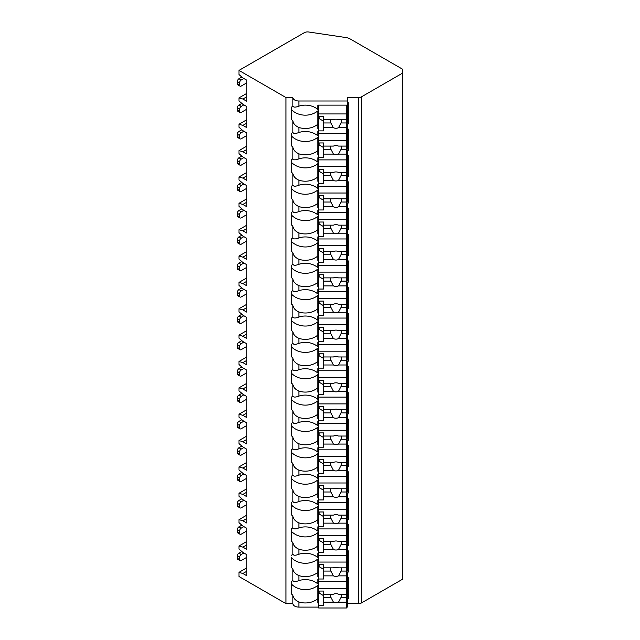 <?xml version="1.0" encoding="UTF-8"?>
<svg xmlns="http://www.w3.org/2000/svg" width="640" height="640" viewBox="0 0 640 640"><rect width="100%" height="100%" fill="white"/><g stroke="black" fill="none" stroke-linecap="round" stroke-linejoin="round"><path stroke-width="0.96" d="M238.976 70.408L285.968 97.536L292.888 97.536A5.992 3.464 0 0 0 298.88 101L347.312 101L347.312 97.536L358.344 97.536A4.608 2.664 0 0 0 361.608 96.76L402.688 73.04L402.688 69.272L350.16 38.952A9.224 5.328 0 0 0 345.952 37.56L308.712 32A4.608 2.664 0 0 0 304.296 32.696L238.976 70.408L238.976 74.544L242.888 77.936L246.8 80.192L246.8 101.28L242.888 99.024L238.976 97.896L238.976 100.904L242.888 104.296L246.8 106.552L246.8 127.64L242.888 125.384L238.976 124.256L238.976 127.264L242.888 130.656L246.8 132.912L246.8 154L242.888 151.744L238.976 150.616L238.976 153.624L242.888 157.016L246.8 159.272L246.8 180.36L242.888 178.104L238.976 176.976L238.976 179.984L242.888 183.376L246.8 185.632L246.8 206.72L242.888 204.464L238.976 203.336L238.976 206.344L242.888 209.736L246.8 211.992L246.8 233.08L242.888 230.824L238.976 229.696L238.976 232.704L242.888 236.096L246.8 238.352L246.8 259.44L242.888 257.184L238.976 256.048L238.976 259.064L242.888 262.456L246.8 264.712L246.8 285.8L242.888 283.544L238.976 282.408L238.976 285.424L242.888 288.816L246.8 291.072L246.8 312.16L242.888 309.904L238.976 308.768L238.976 311.784L242.888 315.176L246.8 317.432L246.8 338.52L242.888 336.264L238.976 335.128L238.976 338.144L242.888 341.536L246.8 343.792L246.8 364.88L242.888 362.616L238.976 361.488L238.976 364.504L242.888 367.888L246.8 370.152L246.8 391.24L242.888 388.976L238.976 387.848L238.976 390.864L242.888 394.248L246.8 396.512L246.8 417.6L242.888 415.336L238.976 414.208L238.976 417.224L242.888 420.608L246.8 422.872L246.8 443.96L242.888 441.696L238.976 440.568L238.976 443.584L242.888 446.968L246.8 449.232L246.8 470.32L242.888 468.056L238.976 466.928L238.976 469.944L242.888 473.328L246.8 475.592L246.8 496.68L242.888 494.416L238.976 493.288L238.976 496.304L242.888 499.688L246.8 501.952L246.8 523.04L242.888 520.776L238.976 519.648L238.976 522.664L242.888 526.048L246.8 528.312L246.8 549.4L242.888 547.136L238.976 546.008L238.976 549.016L242.888 552.408L246.8 554.672L246.8 575.76L242.888 573.496L238.976 572.368L238.976 576.512L285.968 603.64L292.888 603.64A5.992 3.464 0 0 0 298.88 607.104L318.712 607.104M346.384 607.104L347.312 607.104L347.312 602.96L346.384 602.96M347.312 603.64L358.344 603.64A4.608 2.664 0 0 0 361.608 602.864L402.688 579.144L402.688 73.04M347.312 577.28L348.696 577.28L348.696 598.368L347.312 598.368L347.312 600.232L346.384 600.232M347.312 550.92L348.696 550.92L348.696 572.008L347.312 572.008L347.312 576.6L346.384 576.6M347.312 524.56L348.696 524.56L348.696 545.648L347.312 545.648L347.312 550.24L346.384 550.24M347.312 498.2L348.696 498.2L348.696 519.288L347.312 519.288L347.312 523.88L346.384 523.88M347.312 471.84L348.696 471.84L348.696 492.928L347.312 492.928L347.312 497.52L346.384 497.52M347.312 445.48L348.696 445.48L348.696 466.568L347.312 466.568L347.312 471.16L346.384 471.16M347.312 419.12L348.696 419.12L348.696 440.208L347.312 440.208L347.312 444.8L346.384 444.8M347.312 392.76L348.696 392.76L348.696 413.848L347.312 413.848L347.312 418.44L346.384 418.44M347.312 366.408L348.696 366.408L348.696 387.488L347.312 387.488L347.312 392.08L346.384 392.08M347.312 340.048L348.696 340.048L348.696 361.136L347.312 361.136L347.312 365.72L346.384 365.72M347.312 313.688L348.696 313.688L348.696 334.776L347.312 334.776L347.312 339.36L346.384 339.36M347.312 287.328L348.696 287.328L348.696 308.416L347.312 308.416L347.312 313.008L346.384 313.008M347.312 260.968L348.696 260.968L348.696 282.056L347.312 282.056L347.312 286.648L346.384 286.648M347.312 234.608L348.696 234.608L348.696 255.696L347.312 255.696L347.312 260.288L346.384 260.288M347.312 208.248L348.696 208.248L348.696 229.336L347.312 229.336L347.312 233.928L346.384 233.928M347.312 181.888L348.696 181.888L348.696 202.976L347.312 202.976L347.312 207.568L346.384 207.568M347.312 155.528L348.696 155.528L348.696 176.616L347.312 176.616L347.312 181.208L346.384 181.208M347.312 129.168L348.696 129.168L348.696 150.256L347.312 150.256L347.312 154.848L346.384 154.848M347.312 102.808L348.696 102.808L348.696 123.896L347.312 123.896L347.312 128.488L346.384 128.488M346.384 579.616L347.312 579.616L347.312 596.768L348.696 598.368M318.712 600.232L317.792 600.232M317.792 588.52L318.712 588.52M346.384 588.52L347.312 588.52M318.712 131.496L317.792 131.496L317.792 135.736A17.528 14.312 180 0 0 298.88 132.504L298.88 127.48A17.528 14.312 180 0 0 317.792 124.248L317.792 110.936A17.528 14.312 180 0 1 291.504 109.648L291.504 107.208A17.528 14.312 180 0 1 292.888 105.92C293.304 107.432 295.304 107.512 298.88 106.144A17.528 14.312 180 0 1 317.792 109.384L317.792 105.136L347.312 105.136L347.312 101M346.384 131.496L347.312 131.496L347.312 128.488M346.384 157.856L347.312 157.856L347.312 154.848M346.384 184.216L347.312 184.216L347.312 181.208M346.384 210.576L347.312 210.576L347.312 207.568M346.384 236.936L347.312 236.936L347.312 233.928M346.384 263.296L347.312 263.296L347.312 260.288M346.384 289.656L347.312 289.656L347.312 286.648M346.384 316.016L347.312 316.016L347.312 313.008M346.384 342.376L347.312 342.376L347.312 339.36M346.384 368.736L347.312 368.736L347.312 365.72M346.384 395.096L347.312 395.096L347.312 392.08M346.384 421.456L347.312 421.456L347.312 418.44M346.384 447.816L347.312 447.816L347.312 444.8M346.384 474.176L347.312 474.176L347.312 471.16M346.384 500.536L347.312 500.536L347.312 497.52M346.384 526.896L347.312 526.896L347.312 523.88M346.384 553.256L347.312 553.256L347.312 550.24M347.312 579.616L347.312 576.6M347.312 600.232L347.312 602.96M347.312 105.136L347.312 122.296L348.696 123.896M347.312 125.76L346.384 125.76M318.712 125.76L317.792 125.76M317.792 114.04L318.712 114.04M346.384 114.04L347.312 114.04M318.712 128.488L317.792 128.488L317.792 124.248M291.504 107.208L291.504 119.496A17.528 14.312 180 0 0 292.888 120.784L292.888 132.28A17.528 14.312 180 0 0 291.504 133.568L291.504 145.856A17.528 14.312 180 0 0 292.888 147.144L292.888 158.64C293.304 160.152 295.304 160.232 298.88 158.864A17.528 14.312 180 0 1 317.792 162.096L317.792 157.856L318.712 157.856M298.88 158.864L298.88 153.84A17.528 14.312 180 0 0 317.792 150.608L317.792 137.296A17.528 14.312 180 0 1 291.504 136.008L291.504 133.568M318.712 154.848L317.792 154.848L317.792 150.608M292.888 158.64A17.528 14.312 180 0 0 291.504 159.928L291.504 172.216A17.528 14.312 180 0 0 292.888 173.504L292.888 185C293.304 186.512 295.304 186.592 298.88 185.224A17.528 14.312 180 0 1 317.792 188.456L317.792 184.216L318.712 184.216M298.88 185.224L298.88 180.2A17.528 14.312 180 0 0 317.792 176.968L317.792 163.656A17.528 14.312 180 0 1 291.504 162.368L291.504 159.928M318.712 181.208L317.792 181.208L317.792 176.968M292.888 185A17.528 14.312 180 0 0 291.504 186.28L291.504 198.576A17.528 14.312 180 0 0 292.888 199.864L292.888 211.36C293.304 212.872 295.304 212.952 298.88 211.584A17.528 14.312 180 0 1 317.792 214.816L317.792 210.576L318.712 210.576M298.88 211.584L298.88 206.56A17.528 14.312 180 0 0 317.792 203.328L317.792 190.008A17.528 14.312 180 0 1 291.504 188.728L291.504 186.28M318.712 207.568L317.792 207.568L317.792 203.328M292.888 211.36A17.528 14.312 180 0 0 291.504 212.64L291.504 224.936A17.528 14.312 180 0 0 292.888 226.224L292.888 237.72C293.304 239.232 295.304 239.312 298.88 237.944A17.528 14.312 180 0 1 317.792 241.176L317.792 236.936L318.712 236.936M298.88 237.944L298.88 232.92A17.528 14.312 180 0 0 317.792 229.688L317.792 216.368A17.528 14.312 180 0 1 291.504 215.088L291.504 212.64M318.712 233.928L317.792 233.928L317.792 229.688M292.888 237.72A17.528 14.312 180 0 0 291.504 239L291.504 251.296A17.528 14.312 180 0 0 292.888 252.584L292.888 264.08C293.304 265.592 295.304 265.672 298.88 264.304A17.528 14.312 180 0 1 317.792 267.536L317.792 263.296L318.712 263.296M298.88 264.304L298.88 259.28A17.528 14.312 180 0 0 317.792 256.048L317.792 242.728A17.528 14.312 180 0 1 291.504 241.448L291.504 239M318.712 260.288L317.792 260.288L317.792 256.048M292.888 264.08A17.528 14.312 180 0 0 291.504 265.36L291.504 277.656A17.528 14.312 180 0 0 292.888 278.944L292.888 290.432C293.304 291.952 295.304 292.032 298.88 290.664A17.528 14.312 180 0 1 317.792 293.896L317.792 289.656L318.712 289.656M298.88 290.664L298.88 285.64A17.528 14.312 180 0 0 317.792 282.408L317.792 269.088A17.528 14.312 180 0 1 291.504 267.808L291.504 265.36M318.712 286.648L317.792 286.648L317.792 282.408M292.888 290.432A17.528 14.312 180 0 0 291.504 291.72L291.504 304.016A17.528 14.312 180 0 0 292.888 305.304L292.888 316.792C293.304 318.312 295.304 318.392 298.88 317.024A17.528 14.312 180 0 1 317.792 320.256L317.792 316.016L318.712 316.016M298.88 317.024L298.88 312A17.528 14.312 180 0 0 317.792 308.76L317.792 295.448A17.528 14.312 180 0 1 291.504 294.168L291.504 291.72M318.712 313.008L317.792 313.008L317.792 308.76M292.888 316.792A17.528 14.312 180 0 0 291.504 318.08L291.504 330.376A17.528 14.312 180 0 0 292.888 331.664L292.888 343.152C293.304 344.672 295.304 344.744 298.88 343.384A17.528 14.312 180 0 1 317.792 346.616L317.792 342.376L318.712 342.376M298.88 343.384L298.88 338.36A17.528 14.312 180 0 0 317.792 335.12L317.792 321.808A17.528 14.312 180 0 1 291.504 320.52L291.504 318.08M318.712 339.36L317.792 339.36L317.792 335.12M292.888 343.152A17.528 14.312 180 0 0 291.504 344.44L291.504 356.736A17.528 14.312 180 0 0 292.888 358.024L292.888 369.512C293.304 371.032 295.304 371.104 298.88 369.744A17.528 14.312 180 0 1 317.792 372.976L317.792 368.736L318.712 368.736M298.88 369.744L298.88 364.72A17.528 14.312 180 0 0 317.792 361.48L317.792 348.168A17.528 14.312 180 0 1 291.504 346.88L291.504 344.44M318.712 365.72L317.792 365.72L317.792 361.48M292.888 369.512A17.528 14.312 180 0 0 291.504 370.8L291.504 383.096A17.528 14.312 180 0 0 292.888 384.384L292.888 395.872C293.304 397.392 295.304 397.464 298.88 396.104A17.528 14.312 180 0 1 317.792 399.336L317.792 395.096L318.712 395.096M298.88 396.104L298.88 391.08A17.528 14.312 180 0 0 317.792 387.84L317.792 374.528A17.528 14.312 180 0 1 291.504 373.24L291.504 370.8M318.712 392.08L317.792 392.08L317.792 387.84M292.888 395.872A17.528 14.312 180 0 0 291.504 397.16L291.504 409.456A17.528 14.312 180 0 0 292.888 410.744L292.888 422.232C293.304 423.752 295.304 423.824 298.88 422.464A17.528 14.312 180 0 1 317.792 425.696L317.792 421.456L318.712 421.456M298.88 422.464L298.88 417.44A17.528 14.312 180 0 0 317.792 414.2L317.792 400.888A17.528 14.312 180 0 1 291.504 399.6L291.504 397.16M318.712 418.44L317.792 418.44L317.792 414.2M292.888 422.232A17.528 14.312 180 0 0 291.504 423.52L291.504 435.816A17.528 14.312 180 0 0 292.888 437.104L292.888 448.592C293.304 450.112 295.304 450.184 298.88 448.824A17.528 14.312 180 0 1 317.792 452.056L317.792 447.816L318.712 447.816M298.88 448.824L298.88 443.792A17.528 14.312 180 0 0 317.792 440.56L317.792 427.248A17.528 14.312 180 0 1 291.504 425.96L291.504 423.52M318.712 444.8L317.792 444.8L317.792 440.56M292.888 448.592A17.528 14.312 180 0 0 291.504 449.88L291.504 462.176A17.528 14.312 180 0 0 292.888 463.456L292.888 474.952C293.304 476.472 295.304 476.544 298.88 475.184A17.528 14.312 180 0 1 317.792 478.416L317.792 474.176L318.712 474.176M298.88 475.184L298.88 470.152A17.528 14.312 180 0 0 317.792 466.92L317.792 453.608A17.528 14.312 180 0 1 291.504 452.32L291.504 449.88M318.712 471.16L317.792 471.16L317.792 466.92M292.888 474.952A17.528 14.312 180 0 0 291.504 476.24L291.504 488.536A17.528 14.312 180 0 0 292.888 489.816L292.888 501.312C293.304 502.832 295.304 502.904 298.88 501.544A17.528 14.312 180 0 1 317.792 504.776L317.792 500.536L318.712 500.536M298.88 501.544L298.88 496.512A17.528 14.312 180 0 0 317.792 493.28L317.792 479.968A17.528 14.312 180 0 1 291.504 478.68L291.504 476.24M318.712 497.52L317.792 497.52L317.792 493.28M292.888 501.312A17.528 14.312 180 0 0 291.504 502.6L291.504 514.896A17.528 14.312 180 0 0 292.888 516.176L292.888 527.672C293.304 529.192 295.304 529.264 298.88 527.904A17.528 14.312 180 0 1 317.792 531.136L317.792 526.896L318.712 526.896M298.88 527.904L298.88 522.872A17.528 14.312 180 0 0 317.792 519.64L317.792 506.328A17.528 14.312 180 0 1 291.504 505.04L291.504 502.6M318.712 523.88L317.792 523.88L317.792 519.64M292.888 527.672A17.528 14.312 180 0 0 291.504 528.96L291.504 541.256A17.528 14.312 180 0 0 292.888 542.536L292.888 554.032C293.304 555.552 295.304 555.624 298.88 554.256A17.528 14.312 180 0 1 317.792 557.496L317.792 553.256L318.712 553.256M298.88 554.256L298.88 549.232A17.528 14.312 180 0 0 317.792 546L317.792 532.688A17.528 14.312 180 0 1 291.504 531.4L291.504 528.96M318.712 550.24L317.792 550.24L317.792 546M292.888 603.64L292.888 595.256A17.528 14.312 180 0 1 291.504 593.968L291.504 581.68A17.528 14.312 180 0 1 292.888 580.392C293.304 581.912 295.304 581.984 298.88 580.616A17.528 14.312 180 0 1 317.792 583.856L317.792 579.616L318.712 579.616M298.88 580.616L298.88 575.592A17.528 14.312 180 0 0 317.792 572.36L317.792 559.048A17.528 14.312 180 0 1 291.504 557.76L291.504 567.616A17.528 14.312 180 0 0 292.888 568.896L292.888 580.392M318.712 576.6L317.792 576.6L317.792 572.36M318.712 602.96L317.792 602.96L317.792 585.408A17.528 14.312 180 0 1 291.504 584.12L291.504 581.68M298.88 607.104L298.88 601.952A17.528 14.312 180 0 0 317.792 598.72M285.968 603.64L285.968 97.536M292.888 105.92L292.888 97.536M292.888 554.032A17.528 14.312 180 0 0 291.504 555.32M298.88 127.48C295.304 125.824 293.304 123.592 292.888 120.784M292.888 132.28C293.304 133.792 295.304 133.872 298.88 132.504M298.88 153.84C295.304 152.184 293.304 149.952 292.888 147.144M298.88 180.2C295.304 178.544 293.304 176.312 292.888 173.504M298.88 206.56C295.304 204.904 293.304 202.672 292.888 199.864M298.88 232.92C295.304 231.264 293.304 229.032 292.888 226.224M298.88 259.28C295.304 257.624 293.304 255.392 292.888 252.584M298.88 285.64C295.304 283.984 293.304 281.752 292.888 278.944M298.88 312C295.304 310.344 293.304 308.112 292.888 305.304M298.88 338.36C295.304 336.704 293.304 334.472 292.888 331.664M298.88 364.72C295.304 363.064 293.304 360.832 292.888 358.024M298.88 391.08C295.304 389.424 293.304 387.192 292.888 384.384M298.88 417.44C295.304 415.776 293.304 413.544 292.888 410.744M298.88 443.792C295.304 442.136 293.304 439.904 292.888 437.104M298.88 470.152C295.304 468.496 293.304 466.264 292.888 463.456M298.88 496.512C295.304 494.856 293.304 492.624 292.888 489.816M298.88 522.872C295.304 521.216 293.304 518.984 292.888 516.176M298.88 549.232C295.304 547.576 293.304 545.344 292.888 542.536M298.88 575.592C295.304 573.936 293.304 571.704 292.888 568.896M298.88 601.952C295.304 600.296 293.304 598.064 292.888 595.256M347.312 131.496L347.312 148.656L348.696 150.256M347.312 152.12L346.384 152.12M318.712 152.12L317.792 152.12M317.792 140.4L318.712 140.4M346.384 140.4L347.312 140.4M318.712 105.136L318.712 159.888L346.384 159.888L346.384 149.32L340.992 149.32A5.536 4.52 180 0 0 341.496 147.432A5.536 4.52 180 0 0 341.248 146.08M318.712 142.944L323.792 142.944L323.792 146.08L333.424 146.08A5.536 4.52 180 0 1 335.96 145.576A5.536 4.52 180 0 1 338.504 146.08L346.384 146.08L346.384 140.304L318.712 140.304M318.712 157.248L323.792 157.248L323.792 154.112L333.424 154.112A5.536 4.52 180 0 0 335.96 154.616A5.536 4.52 180 0 0 338.504 154.112L346.384 154.112M323.792 154.112L323.792 146.08M330.68 146.08A5.536 4.52 180 0 0 330.432 147.432A5.536 4.52 180 0 0 330.936 149.32L323.792 149.32M330.936 149.32L333.424 154.112M338.504 154.112L340.992 149.32M323.792 147.664L319.176 145L319.176 142.944M346.384 149.32L346.384 146.08M318.712 133.528L346.384 133.528L346.384 140.304M347.312 157.856L347.312 175.016L348.696 176.616M347.312 178.48L346.384 178.48M318.712 178.48L317.792 178.48M317.792 166.76L318.712 166.76M346.384 166.76L347.312 166.76M318.712 159.888L318.712 186.248L346.384 186.248L346.384 175.672L340.992 175.672A5.536 4.52 180 0 0 341.496 173.792A5.536 4.52 180 0 0 341.248 172.44M318.712 169.304L323.792 169.304L323.792 172.44L333.424 172.44A5.536 4.52 180 0 1 335.96 171.936A5.536 4.52 180 0 1 338.504 172.44L346.384 172.44L346.384 166.664L318.712 166.664M318.712 183.608L323.792 183.608L323.792 180.472L333.424 180.472A5.536 4.52 180 0 0 335.96 180.976A5.536 4.52 180 0 0 338.504 180.472L346.384 180.472M323.792 180.472L323.792 172.44M330.68 172.44A5.536 4.52 180 0 0 330.432 173.792A5.536 4.52 180 0 0 330.936 175.672L323.792 175.672M330.936 175.672L333.424 180.472M338.504 180.472L340.992 175.672M323.792 174.024L319.176 171.36L319.176 169.304M346.384 175.672L346.384 172.44M346.384 159.888L346.384 166.664M347.312 184.216L347.312 201.376L348.696 202.976M347.312 204.84L346.384 204.84M318.712 204.84L317.792 204.84M317.792 193.12L318.712 193.12M346.384 193.12L347.312 193.12M318.712 186.248L318.712 212.608L346.384 212.608L346.384 202.032L340.992 202.032A5.536 4.52 180 0 0 341.496 200.152A5.536 4.52 180 0 0 341.248 198.8M318.712 195.664L323.792 195.664L323.792 198.8L333.424 198.8A5.536 4.52 180 0 1 335.96 198.296A5.536 4.52 180 0 1 338.504 198.8L346.384 198.8L346.384 193.024L318.712 193.024M318.712 209.968L323.792 209.968L323.792 206.832L333.424 206.832A5.536 4.52 180 0 0 335.96 207.336A5.536 4.52 180 0 0 338.504 206.832L346.384 206.832M323.792 206.832L323.792 198.8M330.68 198.8A5.536 4.52 180 0 0 330.432 200.152A5.536 4.52 180 0 0 330.936 202.032L323.792 202.032M330.936 202.032L333.424 206.832M338.504 206.832L340.992 202.032M323.792 200.384L319.176 197.72L319.176 195.664M346.384 202.032L346.384 198.8M346.384 186.248L346.384 193.024M347.312 210.576L347.312 227.736L348.696 229.336M347.312 231.2L346.384 231.2M318.712 231.2L317.792 231.2M317.792 219.48L318.712 219.48M346.384 219.48L347.312 219.48M318.712 212.608L318.712 238.968L346.384 238.968L346.384 228.392L340.992 228.392A5.536 4.52 180 0 0 341.496 226.512A5.536 4.52 180 0 0 341.248 225.16M318.712 222.016L323.792 222.016L323.792 225.16L333.424 225.16A5.536 4.52 180 0 1 335.96 224.656A5.536 4.52 180 0 1 338.504 225.16L346.384 225.16L346.384 219.384L318.712 219.384M318.712 236.328L323.792 236.328L323.792 233.192L333.424 233.192A5.536 4.52 180 0 0 335.96 233.696A5.536 4.52 180 0 0 338.504 233.192L346.384 233.192M323.792 233.192L323.792 225.16M330.68 225.16A5.536 4.52 180 0 0 330.432 226.512A5.536 4.52 180 0 0 330.936 228.392L323.792 228.392M330.936 228.392L333.424 233.192M338.504 233.192L340.992 228.392M323.792 226.744L319.176 224.08L319.176 222.016M346.384 228.392L346.384 225.16M346.384 212.608L346.384 219.384M347.312 236.936L347.312 254.096L348.696 255.696M347.312 257.56L346.384 257.56M318.712 257.56L317.792 257.56M317.792 245.84L318.712 245.84M346.384 245.84L347.312 245.84M318.712 238.968L318.712 265.328L346.384 265.328L346.384 254.752L340.992 254.752A5.536 4.52 180 0 0 341.496 252.872A5.536 4.52 180 0 0 341.248 251.52M318.712 248.376L323.792 248.376L323.792 251.52L333.424 251.52A5.536 4.52 180 0 1 335.96 251.016A5.536 4.52 180 0 1 338.504 251.52L346.384 251.52L346.384 245.744L318.712 245.744M318.712 262.688L323.792 262.688L323.792 259.544L333.424 259.544A5.536 4.52 180 0 0 335.96 260.056A5.536 4.52 180 0 0 338.504 259.544L346.384 259.544M323.792 259.544L323.792 251.52M330.68 251.52A5.536 4.52 180 0 0 330.432 252.872A5.536 4.52 180 0 0 330.936 254.752L323.792 254.752M330.936 254.752L333.424 259.544M338.504 259.544L340.992 254.752M323.792 253.104L319.176 250.44L319.176 248.376M346.384 254.752L346.384 251.52M346.384 238.968L346.384 245.744M347.312 263.296L347.312 280.456L348.696 282.056M347.312 283.92L346.384 283.92M318.712 283.92L317.792 283.92M317.792 272.2L318.712 272.2M346.384 272.2L347.312 272.2M318.712 265.328L318.712 291.688L346.384 291.688L346.384 281.112L340.992 281.112A5.536 4.52 180 0 0 341.496 279.232A5.536 4.52 180 0 0 341.248 277.88M318.712 274.736L323.792 274.736L323.792 277.88L333.424 277.88A5.536 4.52 180 0 1 335.96 277.376A5.536 4.52 180 0 1 338.504 277.88L346.384 277.88L346.384 272.104L318.712 272.104M318.712 289.048L323.792 289.048L323.792 285.904L333.424 285.904A5.536 4.52 180 0 0 335.96 286.416A5.536 4.52 180 0 0 338.504 285.904L346.384 285.904M323.792 285.904L323.792 277.88M330.68 277.88A5.536 4.52 180 0 0 330.432 279.232A5.536 4.52 180 0 0 330.936 281.112L323.792 281.112M330.936 281.112L333.424 285.904M338.504 285.904L340.992 281.112M323.792 279.464L319.176 276.8L319.176 274.736M346.384 281.112L346.384 277.88M346.384 265.328L346.384 272.104M347.312 289.656L347.312 306.816L348.696 308.416M347.312 310.28L346.384 310.28M318.712 310.28L317.792 310.28M317.792 298.56L318.712 298.56M346.384 298.56L347.312 298.56M318.712 291.688L318.712 318.048L346.384 318.048L346.384 307.472L340.992 307.472A5.536 4.52 180 0 0 341.496 305.592A5.536 4.52 180 0 0 341.248 304.24M318.712 301.096L323.792 301.096L323.792 304.24L333.424 304.24A5.536 4.52 180 0 1 335.96 303.736A5.536 4.52 180 0 1 338.504 304.24L346.384 304.24L346.384 298.464L318.712 298.464M318.712 315.408L323.792 315.408L323.792 312.264L333.424 312.264A5.536 4.52 180 0 0 335.96 312.776A5.536 4.52 180 0 0 338.504 312.264L346.384 312.264M323.792 312.264L323.792 304.24M330.68 304.24A5.536 4.52 180 0 0 330.432 305.592A5.536 4.52 180 0 0 330.936 307.472L323.792 307.472M330.936 307.472L333.424 312.264M338.504 312.264L340.992 307.472M323.792 305.824L319.176 303.16L319.176 301.096M346.384 307.472L346.384 304.24M346.384 291.688L346.384 298.464M347.312 316.016L347.312 333.176L348.696 334.776M347.312 336.64L346.384 336.64M318.712 336.64L317.792 336.64M317.792 324.92L318.712 324.92M346.384 324.92L347.312 324.92M318.712 318.048L318.712 344.4L346.384 344.4L346.384 333.832L340.992 333.832A5.536 4.52 180 0 0 341.496 331.952A5.536 4.52 180 0 0 341.248 330.6M318.712 327.456L323.792 327.456L323.792 330.6L333.424 330.6A5.536 4.52 180 0 1 335.96 330.096A5.536 4.52 180 0 1 338.504 330.6L346.384 330.6L346.384 324.824L318.712 324.824M318.712 341.768L323.792 341.768L323.792 338.624L333.424 338.624A5.536 4.52 180 0 0 335.96 339.128A5.536 4.52 180 0 0 338.504 338.624L346.384 338.624M323.792 338.624L323.792 330.6M330.68 330.6A5.536 4.52 180 0 0 330.432 331.952A5.536 4.52 180 0 0 330.936 333.832L323.792 333.832M330.936 333.832L333.424 338.624M338.504 338.624L340.992 333.832M323.792 332.184L319.176 329.52L319.176 327.456M346.384 333.832L346.384 330.6M346.384 318.048L346.384 324.824M347.312 342.376L347.312 359.536L348.696 361.136M347.312 363L346.384 363M318.712 363L317.792 363M317.792 351.28L318.712 351.28M346.384 351.28L347.312 351.28M318.712 344.4L318.712 370.76L346.384 370.76L346.384 360.192L340.992 360.192A5.536 4.52 180 0 0 341.496 358.312A5.536 4.52 180 0 0 341.248 356.96M318.712 353.816L323.792 353.816L323.792 356.96L333.424 356.96A5.536 4.52 180 0 1 335.96 356.456A5.536 4.52 180 0 1 338.504 356.96L346.384 356.96L346.384 351.184L318.712 351.184M318.712 368.128L323.792 368.128L323.792 364.984L333.424 364.984A5.536 4.52 180 0 0 335.96 365.488A5.536 4.52 180 0 0 338.504 364.984L346.384 364.984M323.792 364.984L323.792 356.96M330.68 356.96A5.536 4.52 180 0 0 330.432 358.312A5.536 4.52 180 0 0 330.936 360.192L323.792 360.192M330.936 360.192L333.424 364.984M338.504 364.984L340.992 360.192M323.792 358.544L319.176 355.88L319.176 353.816M346.384 360.192L346.384 356.96M346.384 344.4L346.384 351.184M347.312 368.736L347.312 385.896L348.696 387.488M347.312 389.352L346.384 389.352M318.712 389.352L317.792 389.352M317.792 377.64L318.712 377.64M346.384 377.64L347.312 377.64M318.712 370.76L318.712 397.12L346.384 397.12L346.384 386.552L340.992 386.552A5.536 4.52 180 0 0 341.496 384.672A5.536 4.52 180 0 0 341.248 383.32M318.712 380.176L323.792 380.176L323.792 383.32L333.424 383.32A5.536 4.52 180 0 1 335.96 382.816A5.536 4.52 180 0 1 338.504 383.32L346.384 383.32L346.384 377.544L318.712 377.544M318.712 394.488L323.792 394.488L323.792 391.344L333.424 391.344A5.536 4.52 180 0 0 335.96 391.848A5.536 4.52 180 0 0 338.504 391.344L346.384 391.344M323.792 391.344L323.792 383.32M330.68 383.32A5.536 4.52 180 0 0 330.432 384.672A5.536 4.52 180 0 0 330.936 386.552L323.792 386.552M330.936 386.552L333.424 391.344M338.504 391.344L340.992 386.552M323.792 384.904L319.176 382.24L319.176 380.176M346.384 386.552L346.384 383.32M346.384 370.76L346.384 377.544M347.312 395.096L347.312 412.256L348.696 413.848M347.312 415.712L346.384 415.712M318.712 415.712L317.792 415.712M317.792 404L318.712 404M346.384 404L347.312 404M318.712 397.12L318.712 423.48L346.384 423.48L346.384 412.912L340.992 412.912A5.536 4.52 180 0 0 341.496 411.032A5.536 4.52 180 0 0 341.248 409.68M318.712 406.536L323.792 406.536L323.792 409.68L333.424 409.68A5.536 4.52 180 0 1 335.96 409.176A5.536 4.52 180 0 1 338.504 409.68L346.384 409.68L346.384 403.904L318.712 403.904M318.712 420.848L323.792 420.848L323.792 417.704L333.424 417.704A5.536 4.52 180 0 0 335.96 418.208A5.536 4.52 180 0 0 338.504 417.704L346.384 417.704M323.792 417.704L323.792 409.68M330.68 409.68A5.536 4.52 180 0 0 330.432 411.032A5.536 4.52 180 0 0 330.936 412.912L323.792 412.912M330.936 412.912L333.424 417.704M338.504 417.704L340.992 412.912M323.792 411.264L319.176 408.6L319.176 406.536M346.384 412.912L346.384 409.68M346.384 397.12L346.384 403.904M347.312 421.456L347.312 438.616L348.696 440.208M347.312 442.072L346.384 442.072M318.712 442.072L317.792 442.072M317.792 430.36L318.712 430.36M346.384 430.36L347.312 430.36M318.712 423.48L318.712 449.84L346.384 449.84L346.384 439.272L340.992 439.272A5.536 4.52 180 0 0 341.496 437.392A5.536 4.52 180 0 0 341.248 436.04M318.712 432.896L323.792 432.896L323.792 436.04L333.424 436.04A5.536 4.52 180 0 1 335.96 435.536A5.536 4.52 180 0 1 338.504 436.04L346.384 436.04L346.384 430.264L318.712 430.264M318.712 447.208L323.792 447.208L323.792 444.064L333.424 444.064A5.536 4.52 180 0 0 335.96 444.568A5.536 4.52 180 0 0 338.504 444.064L346.384 444.064M323.792 444.064L323.792 436.04M330.68 436.04A5.536 4.52 180 0 0 330.432 437.392A5.536 4.52 180 0 0 330.936 439.272L323.792 439.272M330.936 439.272L333.424 444.064M338.504 444.064L340.992 439.272M323.792 437.624L319.176 434.96L319.176 432.896M346.384 439.272L346.384 436.04M346.384 423.48L346.384 430.264M347.312 447.816L347.312 464.976L348.696 466.568M347.312 468.432L346.384 468.432M318.712 468.432L317.792 468.432M317.792 456.72L318.712 456.72M346.384 456.72L347.312 456.72M318.712 449.84L318.712 476.2L346.384 476.2L346.384 465.632L340.992 465.632A5.536 4.52 180 0 0 341.496 463.752A5.536 4.52 180 0 0 341.248 462.4M318.712 459.256L323.792 459.256L323.792 462.4L333.424 462.4A5.536 4.52 180 0 1 335.96 461.896A5.536 4.52 180 0 1 338.504 462.4L346.384 462.4L346.384 456.624L318.712 456.624M318.712 473.568L323.792 473.568L323.792 470.424L333.424 470.424A5.536 4.52 180 0 0 335.96 470.928A5.536 4.52 180 0 0 338.504 470.424L346.384 470.424M323.792 470.424L323.792 462.4M330.68 462.4A5.536 4.52 180 0 0 330.432 463.752A5.536 4.52 180 0 0 330.936 465.632L323.792 465.632M330.936 465.632L333.424 470.424M338.504 470.424L340.992 465.632M323.792 463.984L319.176 461.32L319.176 459.256M346.384 465.632L346.384 462.4M346.384 449.84L346.384 456.624M347.312 474.176L347.312 491.336L348.696 492.928M347.312 494.792L346.384 494.792M318.712 494.792L317.792 494.792M317.792 483.08L318.712 483.08M346.384 483.08L347.312 483.08M318.712 476.2L318.712 502.56L346.384 502.56L346.384 491.992L340.992 491.992A5.536 4.52 180 0 0 341.496 490.112A5.536 4.52 180 0 0 341.248 488.76M318.712 485.616L323.792 485.616L323.792 488.76L333.424 488.76A5.536 4.52 180 0 1 335.96 488.256A5.536 4.52 180 0 1 338.504 488.76L346.384 488.76L346.384 482.984L318.712 482.984M318.712 499.928L323.792 499.928L323.792 496.784L333.424 496.784A5.536 4.52 180 0 0 335.96 497.288A5.536 4.52 180 0 0 338.504 496.784L346.384 496.784M323.792 496.784L323.792 488.76M330.68 488.76A5.536 4.52 180 0 0 330.432 490.112A5.536 4.52 180 0 0 330.936 491.992L323.792 491.992M330.936 491.992L333.424 496.784M338.504 496.784L340.992 491.992M323.792 490.336L319.176 487.68L319.176 485.616M346.384 491.992L346.384 488.76M346.384 476.2L346.384 482.984M347.312 500.536L347.312 517.696L348.696 519.288M347.312 521.152L346.384 521.152M318.712 521.152L317.792 521.152M317.792 509.44L318.712 509.44M346.384 509.44L347.312 509.44M318.712 502.56L318.712 528.92L346.384 528.92L346.384 518.352L340.992 518.352A5.536 4.52 180 0 0 341.496 516.464A5.536 4.52 180 0 0 341.248 515.12M318.712 511.976L323.792 511.976L323.792 515.12L333.424 515.12A5.536 4.52 180 0 1 335.96 514.608A5.536 4.52 180 0 1 338.504 515.12L346.384 515.12L346.384 509.336L318.712 509.336M318.712 526.288L323.792 526.288L323.792 523.144L333.424 523.144A5.536 4.52 180 0 0 335.96 523.648A5.536 4.52 180 0 0 338.504 523.144L346.384 523.144M323.792 523.144L323.792 515.12M330.68 515.12A5.536 4.52 180 0 0 330.432 516.464A5.536 4.52 180 0 0 330.936 518.352L323.792 518.352M330.936 518.352L333.424 523.144M338.504 523.144L340.992 518.352M323.792 516.696L319.176 514.04L319.176 511.976M346.384 518.352L346.384 515.12M346.384 502.56L346.384 509.336M347.312 526.896L347.312 544.048L348.696 545.648M347.312 547.512L346.384 547.512M318.712 547.512L317.792 547.512M317.792 535.8L318.712 535.8M346.384 535.8L347.312 535.8M318.712 528.92L318.712 555.28L346.384 555.28L346.384 544.712L340.992 544.712A5.536 4.52 180 0 0 341.496 542.824A5.536 4.52 180 0 0 341.248 541.48M318.712 538.336L323.792 538.336L323.792 541.48L333.424 541.48A5.536 4.52 180 0 1 335.96 540.968A5.536 4.52 180 0 1 338.504 541.48L346.384 541.48L346.384 535.696L318.712 535.696M318.712 552.648L323.792 552.648L323.792 549.504L333.424 549.504A5.536 4.52 180 0 0 335.96 550.008A5.536 4.52 180 0 0 338.504 549.504L346.384 549.504M323.792 549.504L323.792 541.48M330.68 541.48A5.536 4.52 180 0 0 330.432 542.824A5.536 4.52 180 0 0 330.936 544.712L323.792 544.712M330.936 544.712L333.424 549.504M338.504 549.504L340.992 544.712M323.792 543.056L319.176 540.4L319.176 538.336M346.384 544.712L346.384 541.48M346.384 528.92L346.384 535.696M347.312 553.256L347.312 570.408L348.696 572.008M347.312 573.872L346.384 573.872M318.712 573.872L317.792 573.872M317.792 562.16L318.712 562.16M346.384 562.16L347.312 562.16M318.712 555.28L318.712 581.64L346.384 581.64L346.384 571.072L340.992 571.072A5.536 4.52 180 0 0 341.496 569.184A5.536 4.52 180 0 0 341.248 567.84M318.712 564.696L323.792 564.696L323.792 567.84L333.424 567.84A5.536 4.52 180 0 1 335.96 567.328A5.536 4.52 180 0 1 338.504 567.84L346.384 567.84L346.384 562.056L318.712 562.056M318.712 579.008L323.792 579.008L323.792 575.864L333.424 575.864A5.536 4.52 180 0 0 335.96 576.368A5.536 4.52 180 0 0 338.504 575.864L346.384 575.864M323.792 575.864L323.792 567.84M330.68 567.84A5.536 4.52 180 0 0 330.432 569.184A5.536 4.52 180 0 0 330.936 571.072L323.792 571.072M330.936 571.072L333.424 575.864M338.504 575.864L340.992 571.072M323.792 569.416L319.176 566.76L319.176 564.696M346.384 571.072L346.384 567.84M346.384 555.28L346.384 562.056M318.712 581.64L318.712 608L346.384 608L346.384 597.432L340.992 597.432A5.536 4.52 180 0 0 341.496 595.544A5.536 4.52 180 0 0 341.248 594.192M318.712 591.056L323.792 591.056L323.792 594.192L333.424 594.192A5.536 4.52 180 0 1 335.96 593.688A5.536 4.52 180 0 1 338.504 594.192L346.384 594.192L346.384 588.416L318.712 588.416M318.712 605.368L323.792 605.368L323.792 602.224L333.424 602.224A5.536 4.52 180 0 0 335.96 602.728A5.536 4.52 180 0 0 338.504 602.224L346.384 602.224M323.792 602.224L323.792 594.192M330.68 594.192A5.536 4.52 180 0 0 330.432 595.544A5.536 4.52 180 0 0 330.936 597.432L323.792 597.432M330.936 597.432L333.424 602.224M338.504 602.224L340.992 597.432M323.792 595.776L319.176 593.112L319.176 591.056M346.384 597.432L346.384 594.192M346.384 581.64L346.384 588.416M242.888 99.024L246.8 96.768M238.976 97.896L246.8 93.376M238.976 124.256L246.8 119.736M238.976 150.616L246.8 146.096M238.976 176.976L246.8 172.456M238.976 203.336L246.8 198.816M238.976 229.696L246.8 225.176M238.976 256.048L246.8 251.536M238.976 282.408L246.8 277.896M238.976 308.768L246.8 304.256M238.976 335.128L246.8 330.608M238.976 361.488L246.8 356.968M238.976 387.848L246.8 383.328M238.976 414.208L246.8 409.688M238.976 440.568L246.8 436.048M238.976 466.928L246.8 462.408M238.976 493.288L246.8 488.768M238.976 519.648L246.8 515.128M238.976 546.008L246.8 541.488M238.976 572.368L246.8 567.848M242.888 125.384L246.8 123.12M246.8 109.192L241.224 112.408A2.304 1.328 120 0 1 240.072 112.528A2.304 1.328 120 0 1 239.6 111.472L239.6 109.208A2.304 1.328 120 0 1 241.224 106.384L243.872 104.864M240.072 112.528L237.792 111.208A2.304 1.328 -60 0 1 237.312 110.152L237.312 107.888A2.304 1.328 -60 0 1 238.944 105.064L241.848 103.392M242.888 151.744L246.8 149.48M246.8 135.552L241.224 138.768A2.304 1.328 120 0 1 240.072 138.888A2.304 1.328 120 0 1 239.6 137.832L239.6 135.568A2.304 1.328 120 0 1 241.224 132.744L243.872 131.224M240.072 138.888L237.792 137.568A2.304 1.328 -60 0 1 237.312 136.512L237.312 134.248A2.304 1.328 -60 0 1 238.944 131.424L241.848 129.752M242.888 178.104L246.8 175.84M246.8 161.912L241.224 165.128A2.304 1.328 120 0 1 240.072 165.248A2.304 1.328 120 0 1 239.6 164.192L239.6 161.928A2.304 1.328 120 0 1 241.224 159.104L243.872 157.576M240.072 165.248L237.792 163.928A2.304 1.328 -60 0 1 237.312 162.872L237.312 160.608A2.304 1.328 -60 0 1 238.944 157.784L241.848 156.112M242.888 204.464L246.8 202.2M246.8 188.272L241.224 191.488A2.304 1.328 120 0 1 240.072 191.6A2.304 1.328 120 0 1 239.6 190.552L239.6 188.288A2.304 1.328 120 0 1 241.224 185.464L243.872 183.936M240.072 191.6L237.792 190.288A2.304 1.328 -60 0 1 237.312 189.232L237.312 186.968A2.304 1.328 -60 0 1 238.944 184.144L241.848 182.472M242.888 230.824L246.8 228.56M246.8 214.632L241.224 217.848A2.304 1.328 120 0 1 240.072 217.96A2.304 1.328 120 0 1 239.6 216.904L239.6 214.648A2.304 1.328 120 0 1 241.224 211.824L243.872 210.296M240.072 217.96L237.792 216.648A2.304 1.328 -60 0 1 237.312 215.592L237.312 213.328A2.304 1.328 -60 0 1 238.944 210.504L241.848 208.832M242.888 257.184L246.8 254.92M246.8 240.992L241.224 244.208A2.304 1.328 120 0 1 240.072 244.32A2.304 1.328 120 0 1 239.6 243.264L239.6 241.008A2.304 1.328 120 0 1 241.224 238.184L243.872 236.656M240.072 244.32L237.792 243.008A2.304 1.328 -60 0 1 237.312 241.952L237.312 239.688A2.304 1.328 -60 0 1 238.944 236.864L241.848 235.192M242.888 283.544L246.8 281.28M246.8 267.352L241.224 270.568A2.304 1.328 120 0 1 240.072 270.68A2.304 1.328 120 0 1 239.6 269.624L239.6 267.368A2.304 1.328 120 0 1 241.224 264.544L243.872 263.016M240.072 270.68L237.792 269.368A2.304 1.328 -60 0 1 237.312 268.312L237.312 266.048A2.304 1.328 -60 0 1 238.944 263.224L241.848 261.552M242.888 309.904L246.8 307.64M246.8 293.712L241.224 296.928A2.304 1.328 120 0 1 240.072 297.04A2.304 1.328 120 0 1 239.6 295.984L239.6 293.728A2.304 1.328 120 0 1 241.224 290.904L243.872 289.376M240.072 297.04L237.792 295.728A2.304 1.328 -60 0 1 237.312 294.672L237.312 292.408A2.304 1.328 -60 0 1 238.944 289.584L241.848 287.912M242.888 336.264L246.8 334M246.8 320.064L241.224 323.288A2.304 1.328 120 0 1 240.072 323.4A2.304 1.328 120 0 1 239.6 322.344L239.6 320.088A2.304 1.328 120 0 1 241.224 317.264L243.872 315.736M240.072 323.4L237.792 322.08A2.304 1.328 -60 0 1 237.312 321.032L237.312 318.768A2.304 1.328 -60 0 1 238.944 315.944L241.848 314.272M242.888 362.616L246.8 360.36M246.8 346.424L241.224 349.648A2.304 1.328 120 0 1 240.072 349.76A2.304 1.328 120 0 1 239.6 348.704L239.6 346.448A2.304 1.328 120 0 1 241.224 343.624L243.872 342.096M240.072 349.76L237.792 348.44A2.304 1.328 -60 0 1 237.312 347.384L237.312 345.128A2.304 1.328 -60 0 1 238.944 342.304L241.848 340.632M242.888 388.976L246.8 386.72M246.8 372.784L241.224 376.008A2.304 1.328 120 0 1 240.072 376.12A2.304 1.328 120 0 1 239.6 375.064L239.6 372.808A2.304 1.328 120 0 1 241.224 369.984L243.872 368.456M240.072 376.12L237.792 374.8A2.304 1.328 -60 0 1 237.312 373.744L237.312 371.488A2.304 1.328 -60 0 1 238.944 368.664L241.848 366.992M242.888 415.336L246.8 413.08M246.8 399.144L241.224 402.368A2.304 1.328 120 0 1 240.072 402.48A2.304 1.328 120 0 1 239.6 401.424L239.6 399.168A2.304 1.328 120 0 1 241.224 396.344L243.872 394.816M240.072 402.48L237.792 401.16A2.304 1.328 -60 0 1 237.312 400.104L237.312 397.848A2.304 1.328 -60 0 1 238.944 395.024L241.848 393.344M242.888 441.696L246.8 439.44M246.8 425.504L241.224 428.728A2.304 1.328 120 0 1 240.072 428.84A2.304 1.328 120 0 1 239.6 427.784L239.6 425.528A2.304 1.328 120 0 1 241.224 422.704L243.872 421.176M240.072 428.84L237.792 427.52A2.304 1.328 -60 0 1 237.312 426.464L237.312 424.208A2.304 1.328 -60 0 1 238.944 421.384L241.848 419.704M242.888 468.056L246.8 465.8M246.8 451.864L241.224 455.088A2.304 1.328 120 0 1 240.072 455.2A2.304 1.328 120 0 1 239.6 454.144L239.6 451.888A2.304 1.328 120 0 1 241.224 449.064L243.872 447.536M240.072 455.2L237.792 453.88A2.304 1.328 -60 0 1 237.312 452.824L237.312 450.568A2.304 1.328 -60 0 1 238.944 447.744L241.848 446.064M242.888 494.416L246.8 492.16M246.8 478.224L241.224 481.448A2.304 1.328 120 0 1 240.072 481.56A2.304 1.328 120 0 1 239.6 480.504L239.6 478.248A2.304 1.328 120 0 1 241.224 475.424L243.872 473.896M240.072 481.56L237.792 480.24A2.304 1.328 -60 0 1 237.312 479.184L237.312 476.928A2.304 1.328 -60 0 1 238.944 474.104L241.848 472.424M242.888 520.776L246.8 518.52M246.8 504.584L241.224 507.808A2.304 1.328 120 0 1 240.072 507.92A2.304 1.328 120 0 1 239.6 506.864L239.6 504.6A2.304 1.328 120 0 1 241.224 501.776L243.872 500.256M240.072 507.92L237.792 506.6A2.304 1.328 -60 0 1 237.312 505.544L237.312 503.288A2.304 1.328 -60 0 1 238.944 500.464L241.848 498.784M242.888 547.136L246.8 544.88M246.8 530.944L241.224 534.168A2.304 1.328 120 0 1 240.072 534.28A2.304 1.328 120 0 1 239.6 533.224L239.6 530.96A2.304 1.328 120 0 1 241.224 528.136L243.872 526.616M240.072 534.28L237.792 532.96A2.304 1.328 -60 0 1 237.312 531.904L237.312 529.648A2.304 1.328 -60 0 1 238.944 526.824L241.848 525.144M242.888 573.496L246.8 571.24M246.8 82.832L241.224 86.048A2.304 1.328 120 0 1 240.072 86.168A2.304 1.328 120 0 1 239.6 85.112L239.6 82.848A2.304 1.328 120 0 1 241.224 80.024L243.872 78.504M240.072 86.168L237.792 84.848A2.304 1.328 -60 0 1 237.312 83.792L237.312 81.536A2.304 1.328 -60 0 1 238.944 78.712L241.848 77.032M246.8 557.304L241.224 560.528A2.304 1.328 120 0 1 240.072 560.64A2.304 1.328 120 0 1 239.6 559.584L239.6 557.32A2.304 1.328 120 0 1 241.224 554.496L243.872 552.976M240.072 560.64L237.792 559.32A2.304 1.328 -60 0 1 237.312 558.264L237.312 556.008A2.304 1.328 -60 0 1 238.944 553.184L241.848 551.504M318.712 116.584L323.792 116.584L323.792 119.72L333.424 119.72A5.536 4.52 180 0 1 335.96 119.216A5.536 4.52 180 0 1 338.504 119.72L346.384 119.72L346.384 113.944L318.712 113.944M318.712 130.888L323.792 130.888L323.792 127.752L333.424 127.752A5.536 4.52 180 0 0 335.96 128.256A5.536 4.52 180 0 0 338.504 127.752L346.384 127.752L346.384 122.96L340.992 122.96A5.536 4.52 180 0 0 341.496 121.072A5.536 4.52 180 0 0 341.248 119.72M346.384 133.528L346.384 127.752M323.792 127.752L323.792 119.72M330.68 119.72A5.536 4.52 180 0 0 330.432 121.072A5.536 4.52 180 0 0 330.936 122.96L323.792 122.96M330.936 122.96L333.424 127.752M338.504 127.752L340.992 122.96M323.792 121.304L319.176 118.64L319.176 116.584M346.384 122.96L346.384 119.72M346.384 105.136L346.384 113.944M361.608 602.864L361.608 96.76M358.344 603.64L358.344 97.536M298.88 106.144L298.88 101M237.312 110.152L239.6 111.472M238.944 105.064L241.224 106.384M237.312 107.888L239.6 109.208M237.312 136.512L239.6 137.832M238.944 131.424L241.224 132.744M237.312 134.248L239.6 135.568M237.312 162.872L239.6 164.192M238.944 157.784L241.224 159.104M237.312 160.608L239.6 161.928M237.312 189.232L239.6 190.552M238.944 184.144L241.224 185.464M237.312 186.968L239.6 188.288M237.312 215.592L239.6 216.904M238.944 210.504L241.224 211.824M237.312 213.328L239.6 214.648M237.312 241.952L239.6 243.264M238.944 236.864L241.224 238.184M237.312 239.688L239.6 241.008M237.312 268.312L239.6 269.624M238.944 263.224L241.224 264.544M237.312 266.048L239.6 267.368M237.312 294.672L239.6 295.984M238.944 289.584L241.224 290.904M237.312 292.408L239.6 293.728M237.312 321.032L239.6 322.344M238.944 315.944L241.224 317.264M237.312 318.768L239.6 320.088M237.312 347.384L239.6 348.704M238.944 342.304L241.224 343.624M237.312 345.128L239.6 346.448M237.312 373.744L239.6 375.064M238.944 368.664L241.224 369.984M237.312 371.488L239.6 372.808M237.312 400.104L239.6 401.424M238.944 395.024L241.224 396.344M237.312 397.848L239.6 399.168M237.312 426.464L239.6 427.784M238.944 421.384L241.224 422.704M237.312 424.208L239.6 425.528M237.312 452.824L239.6 454.144M238.944 447.744L241.224 449.064M237.312 450.568L239.6 451.888M237.312 479.184L239.6 480.504M238.944 474.104L241.224 475.424M237.312 476.928L239.6 478.248M237.312 505.544L239.6 506.864M238.944 500.464L241.224 501.776M237.312 503.288L239.6 504.6M237.312 531.904L239.6 533.224M238.944 526.824L241.224 528.136M237.312 529.648L239.6 530.96M237.312 83.792L239.6 85.112M238.944 78.712L241.224 80.024M237.312 81.536L239.6 82.848M237.312 558.264L239.6 559.584M238.944 553.184L241.224 554.496M237.312 556.008L239.6 557.32"/></g></svg>
